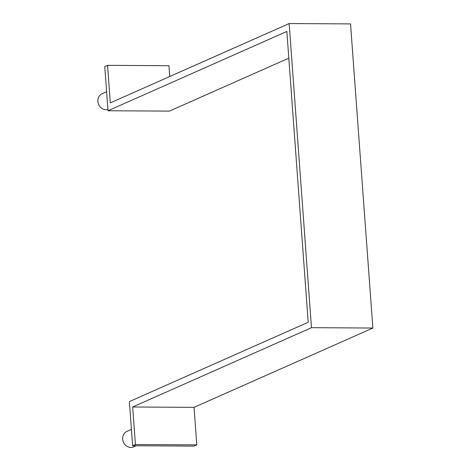 <?xml version="1.0" encoding="UTF-8"?>
<svg xmlns="http://www.w3.org/2000/svg" width="471" height="471" viewBox="0 0 471 471"><rect width="100%" height="100%" fill="white"/><g stroke="black" fill="none" stroke-linecap="round" stroke-linejoin="round"><path stroke-width="0.71" d="M308.205 322.27L286.845 31.439L108.012 110.756L104.768 66.588L107.559 65.351L110.314 102.872L289.153 23.55L311.484 327.675L132.651 406.997L135.407 444.518L132.61 445.754L129.366 401.586L308.205 322.27M132.61 445.754L193.993 446.108L196.79 444.871L135.407 444.518M132.651 406.997L194.034 407.35L196.79 444.871M311.484 327.675L372.873 328.034L194.034 407.35M289.153 23.55L350.536 23.903L372.873 328.034M107.559 65.351L168.948 65.704L169.743 76.514M108.012 110.756L169.395 111.109L288.811 58.151M107.924 109.537A8.454 7.542 -113.9 0 1 106.158 109.755A8.454 7.542 -113.9 0 1 98.127 102.978A8.454 7.542 -113.9 0 1 102.119 93.717L106.611 91.721M136.231 445.778L133.77 446.867A8.454 7.542 -113.9 0 1 130.956 447.45A8.454 7.542 -113.9 0 1 122.925 440.673A8.454 7.542 -113.9 0 1 126.917 431.412L131.409 429.422"/></g></svg>
